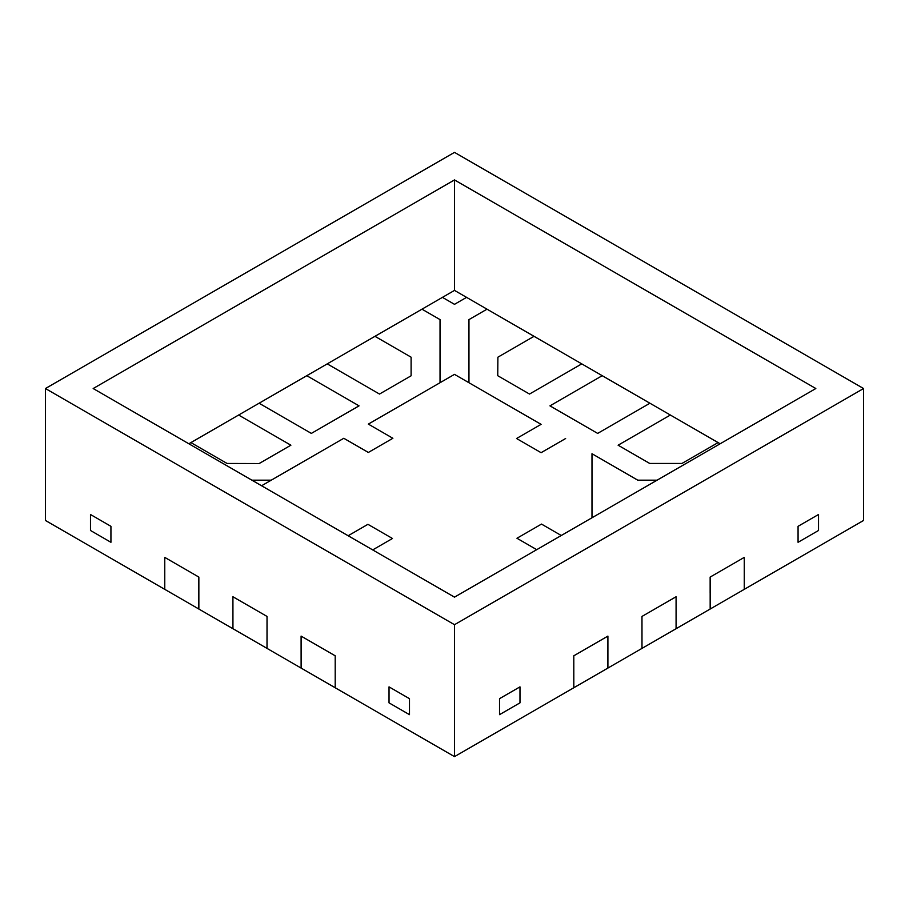 <?xml version="1.0" encoding="UTF-8"?>
<svg xmlns="http://www.w3.org/2000/svg" width="909" height="909" viewBox="0 0 909 909"><rect width="100%" height="100%" fill="white"/><g stroke="black" fill="none" stroke-linecap="round" stroke-linejoin="round"><path stroke-width="1.36" d="M541.503 524.084L561.262 535.503L541.503 524.084L516.96 538.253L541.503 524.084M536.719 549.672L516.96 538.253L536.719 549.672M798.068 542.298L818.532 530.481L818.532 514.494L818.532 530.481L798.068 542.298L798.068 526.311L818.532 514.494L798.068 526.311L798.068 542.298M454.5 624.699L863.55 388.529L454.5 152.371L45.45 388.529L454.5 624.699L454.5 756.629L573.795 687.761L573.795 655.798L607.905 636.107L607.882 668.07L676.08 628.71L676.08 596.747L641.97 616.438L676.08 596.747L676.08 628.71L710.168 609.03L710.168 577.067L744.255 557.387L710.145 577.079L710.145 593.032M710.168 593.043L710.168 609.03L744.255 589.35L744.255 557.387L744.255 589.35L863.55 520.471L863.55 388.529M607.882 636.118L573.795 655.798L573.818 687.749L607.905 668.07L607.905 636.107M641.993 648.39L641.97 616.438L641.993 648.39M499.53 714.656L519.982 702.85L519.982 686.863L519.982 702.85L499.53 714.656L499.53 698.669L519.982 686.863L499.53 698.669L499.53 714.656M45.45 388.529L45.45 520.471L164.745 589.35L164.745 557.387L198.832 577.067L198.832 609.03L232.92 628.71L232.92 596.747L267.03 616.438L267.007 648.39L335.205 687.761L335.205 655.798L301.095 636.107L301.118 668.07L301.118 636.118L335.205 655.798L335.205 687.761L454.5 756.629M267.007 616.427L232.92 596.747L232.943 628.71L267.03 648.39L267.03 616.438M110.932 542.298L110.932 526.311L110.932 542.298L90.48 530.481L110.932 542.298M90.48 530.481L90.48 514.505L110.932 526.311L90.48 514.505L90.48 530.481M389.029 702.85L409.482 714.656L409.482 698.68L409.482 714.656L389.029 702.85L389.029 686.874L409.482 698.68L389.029 686.874L389.029 702.85M392.472 538.492L372.69 549.911L392.472 538.492L367.929 524.323L392.472 538.492M348.147 535.742L367.929 524.323L348.147 535.742M440.036 319.604L440.036 382.712L368.338 424.105L392.881 438.286L368.338 452.455L343.795 438.286L271.257 480.168L251.884 480.168L271.257 480.168L261.576 485.758L343.795 438.286L368.338 452.455L392.881 438.286L368.338 424.105L454.489 374.372L440.036 382.712L440.036 319.604L421.981 309.185L440.036 319.604M720.144 443.774L454.5 290.403L442.433 297.368L454.489 304.333L466.567 297.368L454.489 304.333L442.433 297.368L327.24 363.873L379.496 394.052L411.107 375.803L411.107 357.192L374.962 336.319L368.145 340.261M334.058 359.941L259.088 403.232L311.344 433.4L359.044 405.857L306.788 375.69L299.97 379.621M265.882 399.301L190.913 442.592L227.045 463.454L259.133 463.545L290.891 445.205L238.635 415.038L231.795 418.981M197.708 438.661L188.856 443.774M677.182 418.969L670.365 415.038L618.109 445.205L649.719 463.454L681.955 463.454L718.087 442.592L711.27 438.649M609.007 379.61L602.212 375.69L549.956 405.857L597.656 433.4L649.912 403.232L643.095 399.29M540.832 340.25L534.038 336.319L497.893 357.192L497.746 375.712L529.504 394.052L581.76 363.873L574.92 359.93M468.953 319.604L487.019 309.174L468.953 319.604L468.953 382.712L468.953 319.604M541.082 424.355L454.489 374.372L541.082 424.355L516.551 438.513L541.082 424.355M541.094 452.682L516.551 438.513L541.094 452.682L565.625 438.524L541.094 452.682M591.986 453.727L637.743 480.168L591.986 453.727L591.986 517.766L591.986 453.727M657.116 480.168L637.743 480.168L657.116 480.168M454.5 179.925L93.172 388.529L454.5 597.145L815.827 388.529L454.5 179.925L454.5 290.403M164.768 589.35L198.855 609.03L198.855 577.079L164.768 557.387L164.768 589.339M670.365 415.038L618.109 445.205L649.719 463.454L681.955 463.454L718.087 442.592M602.212 375.69L549.956 405.857L597.656 433.4L649.912 403.232M534.038 336.319L497.893 357.192L497.746 375.712L529.504 394.052L581.76 363.873M327.24 363.873L379.496 394.052L411.107 375.803L411.107 357.192L374.962 336.319M259.088 403.232L311.344 433.4L359.044 405.857L306.788 375.69M190.913 442.592L227.045 463.454L259.133 463.545L290.891 445.205L238.635 415.038"/></g></svg>
